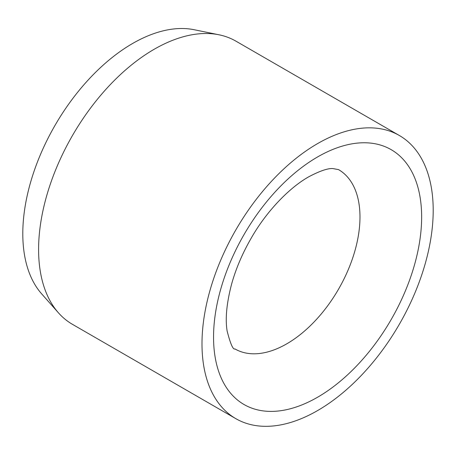 <?xml version="1.0" encoding="UTF-8"?>
<svg xmlns="http://www.w3.org/2000/svg" width="456" height="456" viewBox="0 0 456 456"><rect width="100%" height="100%" fill="white"/><g stroke="black" fill="none" stroke-linecap="round" stroke-linejoin="round"><path stroke-width="0.68" d="M399.342 135.495L235.94 41.16A163.493 94.392 120 0 0 218.971 34.781A163.493 94.392 120 0 0 99.995 96.136A163.493 94.392 120 0 0 38.595 249.489A163.493 94.392 120 0 0 58.448 312.827A163.493 94.392 120 0 0 72.453 324.336L235.849 418.671A163.493 94.392 120 0 0 361.836 374.872A163.493 94.392 120 0 0 433.2 210.341A163.493 94.392 120 0 0 399.342 135.495A163.493 94.392 120 0 0 273.355 179.299A163.493 94.392 120 0 0 201.991 343.83A163.493 94.392 120 0 0 235.849 418.671M218.971 34.781L194.165 29.725A155.319 89.672 120 0 0 81.134 88.008A155.319 89.672 120 0 0 22.8 233.7A155.319 89.672 120 0 0 41.661 293.869L58.448 312.827M359.983 217.016A103.546 59.782 120 0 0 338.54 169.615L332.812 168.566C327.767 168.23 319.69 171.006 308.564 176.899C288.209 188.459 265.574 212.656 250.897 238.699C242.278 253.735 235.837 268.897 231.585 284.179C226.603 303.268 225.121 318.904 227.139 331.084C230.462 343.961 233.084 349.923 234.994 348.96A103.546 59.782 120 0 0 286.767 343.83A103.546 59.782 120 0 0 359.983 217.016M317.593 156.944A147.14 84.953 120 0 0 213.55 337.155A147.14 84.953 120 0 0 317.593 397.227A147.14 84.953 120 0 0 421.64 217.016A147.14 84.953 120 0 0 317.593 156.944"/></g></svg>
